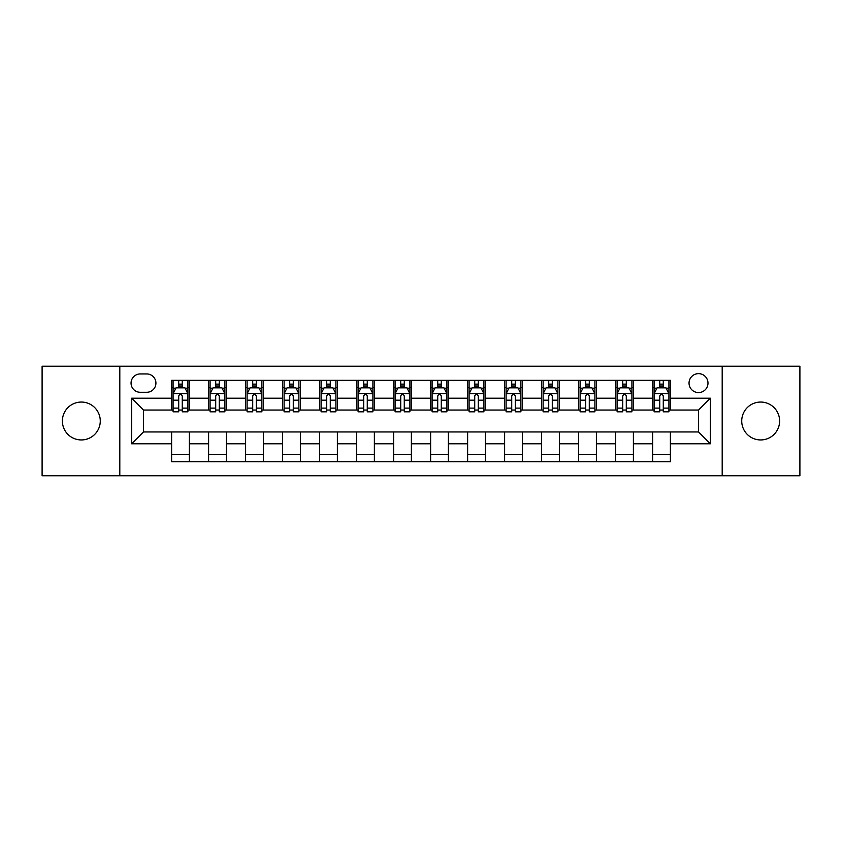 <?xml version="1.0" encoding="UTF-8"?>
<svg xmlns="http://www.w3.org/2000/svg" width="842" height="842" viewBox="0 0 842 842"><rect width="100%" height="100%" fill="white"/><g stroke="black" fill="none" stroke-linecap="round" stroke-linejoin="round"><path stroke-width="1.26" d="M760.673 402.055A18.945 18.945 0 0 0 741.728 421A18.945 18.945 0 0 0 760.673 439.945A18.945 18.945 0 0 0 779.618 421A18.945 18.945 0 0 0 760.673 402.055M81.327 402.055A18.945 18.945 0 0 0 62.382 421A18.945 18.945 0 0 0 81.327 439.945A18.945 18.945 0 0 0 100.272 421A18.945 18.945 0 0 0 81.327 402.055M698.513 373.637A9.473 9.473 0 0 0 689.04 383.11A9.473 9.473 0 0 0 698.513 392.582A9.473 9.473 0 0 0 707.985 383.11A9.473 9.473 0 0 0 698.513 373.637M722.194 475.762L799.9 475.762L799.9 366.238L722.194 366.238L722.194 475.762L119.806 475.762L119.806 366.238L42.1 366.238L42.1 475.762L119.806 475.762M140.225 392.288L146.74 392.288A9.178 9.178 0 0 0 155.917 383.11A9.178 9.178 0 0 0 146.74 373.932L140.225 373.932A9.178 9.178 0 0 0 131.057 383.11A9.178 9.178 0 0 0 140.225 392.288M722.194 366.238L119.806 366.238M171.61 443.797L131.647 443.797L131.647 398.203L171.61 398.203L171.61 410.043L143.487 410.043L143.487 431.957L171.61 431.957L171.61 461.7L670.39 461.7L670.39 431.957L698.513 431.957L698.513 410.043L670.39 410.043L670.39 398.203L710.353 398.203L710.353 443.797L670.39 443.797M670.39 398.203L670.39 380.3L171.61 380.3L171.61 398.203M652.634 380.3L652.634 410.043L654.108 410.043M659.739 410.043L663.286 410.043M668.916 410.043L670.39 410.043M652.634 410.043L631.91 410.043M615.628 380.3L615.628 410.043L617.112 410.043M622.733 410.043L626.29 410.043M615.628 410.043L594.905 410.043M578.633 380.3L578.633 410.043L580.106 410.043M585.737 410.043L589.284 410.043M578.633 410.043L557.909 410.043M541.627 380.3L541.627 410.043L543.111 410.043M548.731 410.043L552.278 410.043M541.627 410.043L520.903 410.043M504.621 380.3L504.621 410.043L506.105 410.043M511.726 410.043L515.283 410.043M504.621 410.043L483.908 410.043M467.626 380.3L467.626 410.043L469.099 410.043M474.73 410.043L478.277 410.043M467.626 410.043L446.902 410.043M430.62 380.3L430.62 410.043L432.104 410.043M437.724 410.043L441.282 410.043M430.62 410.043L409.896 410.043M393.614 380.3L393.614 410.043L395.098 410.043M400.718 410.043L404.276 410.043M393.614 410.043L372.901 410.043M356.619 380.3L356.619 410.043L358.092 410.043M363.723 410.043L367.27 410.043M356.619 410.043L335.895 410.043M319.613 380.3L319.613 410.043L321.097 410.043M326.717 410.043L330.274 410.043M319.613 410.043L298.889 410.043M282.617 380.3L282.617 410.043L284.091 410.043M289.722 410.043L293.269 410.043M282.617 410.043L261.894 410.043M245.611 380.3L245.611 410.043L247.095 410.043M252.716 410.043L256.263 410.043M245.611 410.043L224.888 410.043M208.605 380.3L208.605 410.043L210.09 410.043M215.71 410.043L219.267 410.043M208.605 410.043L187.892 410.043M171.61 410.043L173.084 410.043M178.715 410.043L182.261 410.043M171.61 431.957L189.366 431.957L189.366 461.7M670.39 431.957L189.366 431.957M189.366 380.3L189.366 410.043M171.61 387.699L173.084 387.699M178.715 387.699L182.261 387.699M187.892 387.699L189.366 387.699M171.61 454.301L189.366 454.301M208.605 431.957L208.605 461.7M226.372 380.3L226.372 410.043M208.605 387.699L210.09 387.699M215.71 387.699L219.267 387.699M224.888 387.699L226.372 387.699M226.372 431.957L226.372 461.7M208.605 454.301L226.372 454.301M245.611 431.957L245.611 461.7M263.367 431.957L263.367 461.7M245.611 454.301L263.367 454.301M263.367 380.3L263.367 410.043M245.611 387.699L247.095 387.699M252.716 387.699L256.263 387.699M261.894 387.699L263.367 387.699M282.617 431.957L282.617 461.7M300.373 431.957L300.373 461.7M282.617 454.301L300.373 454.301M300.373 380.3L300.373 410.043M282.617 387.699L284.091 387.699M289.722 387.699L293.269 387.699M298.889 387.699L300.373 387.699M319.613 431.957L319.613 461.7M337.379 431.957L337.379 461.7M319.613 454.301L337.379 454.301M337.379 380.3L337.379 410.043M319.613 387.699L321.097 387.699M326.717 387.699L330.274 387.699M335.895 387.699L337.379 387.699M356.619 431.957L356.619 461.7M374.374 431.957L374.374 461.7M356.619 454.301L374.374 454.301M374.374 380.3L374.374 410.043M356.619 387.699L358.092 387.699M363.723 387.699L367.27 387.699M372.901 387.699L374.374 387.699M393.614 431.957L393.614 461.7M411.38 431.957L411.38 461.7M393.614 454.301L411.38 454.301M411.38 380.3L411.38 410.043M393.614 387.699L395.098 387.699M400.718 387.699L404.276 387.699M409.896 387.699L411.38 387.699M430.62 431.957L430.62 461.7M448.386 431.957L448.386 461.7M430.62 454.301L448.386 454.301M448.386 380.3L448.386 410.043M430.62 387.699L432.104 387.699M437.724 387.699L441.282 387.699M446.902 387.699L448.386 387.699M467.626 431.957L467.626 461.7M485.381 431.957L485.381 461.7M467.626 454.301L485.381 454.301M485.381 380.3L485.381 410.043M467.626 387.699L469.099 387.699M474.73 387.699L478.277 387.699M483.908 387.699L485.381 387.699M504.621 431.957L504.621 461.7M522.387 431.957L522.387 461.7M504.621 454.301L522.387 454.301M522.387 380.3L522.387 410.043M504.621 387.699L506.105 387.699M511.726 387.699L515.283 387.699M520.903 387.699L522.387 387.699M541.627 431.957L541.627 461.7M559.383 431.957L559.383 461.7M541.627 454.301L559.383 454.301M559.383 380.3L559.383 410.043M541.627 387.699L543.111 387.699M548.731 387.699L552.278 387.699M557.909 387.699L559.383 387.699M578.633 431.957L578.633 461.7M596.389 431.957L596.389 461.7M578.633 454.301L596.389 454.301M596.389 380.3L596.389 410.043M578.633 387.699L580.106 387.699M585.737 387.699L589.284 387.699M594.905 387.699L596.389 387.699M615.628 431.957L615.628 461.7M633.394 431.957L633.394 461.7M615.628 454.301L633.394 454.301M633.394 380.3L633.394 410.043M615.628 387.699L617.112 387.699M622.733 387.699L626.29 387.699M631.91 387.699L633.394 387.699M652.634 431.957L652.634 461.7M652.634 454.301L670.39 454.301M652.634 387.699L654.108 387.699M659.739 387.699L663.286 387.699M668.916 387.699L670.39 387.699M143.487 410.043L131.647 398.203M143.487 431.957L131.647 443.797M710.353 398.203L698.513 410.043M710.353 443.797L698.513 431.957M182.261 384.141L178.715 384.141M187.892 408.117L182.261 408.117L182.261 411.822L187.892 411.822L187.892 393.772L184.924 387.846L176.052 387.846L173.084 393.772L173.084 411.822L178.715 411.822L178.715 408.117L173.084 408.117M173.084 393.772L173.084 380.3M187.892 393.761L187.892 380.3M178.715 387.846L178.715 380.3M182.261 380.3L182.261 387.846M182.261 408.117L182.261 395.982C181.083 393.709 179.893 393.709 178.715 395.982L178.715 408.117M219.267 384.141L215.71 384.141M224.888 408.117L219.267 408.117L219.267 411.822L224.888 411.822L224.888 393.772L221.93 387.846L213.047 387.846L210.09 393.772L210.09 411.822L215.71 411.822L215.71 408.117L210.09 408.117M210.09 393.772L210.09 380.3M224.888 393.761L224.888 380.3M215.71 387.846L215.71 380.3M219.267 380.3L219.267 387.846M219.267 408.117L219.267 395.982C218.078 393.709 216.899 393.709 215.71 395.982L215.71 408.117M256.263 384.141L252.716 384.141M261.894 408.117L256.263 408.117L256.263 411.822L261.894 411.822L261.894 393.772L258.936 387.846L250.053 387.846L247.095 393.772L247.095 411.822L252.716 411.822L252.716 408.117L247.095 408.117M247.095 393.772L247.095 380.3M261.894 393.761L261.894 380.3M252.716 387.846L252.716 380.3M256.263 380.3L256.263 387.846M256.263 408.117L256.263 395.982C255.084 393.709 253.905 393.709 252.716 395.982L252.716 408.117M293.269 384.141L289.722 384.141M298.889 408.117L293.269 408.117L293.269 411.822L298.889 411.822L298.889 393.772L295.931 387.846L287.048 387.846L284.091 393.772L284.091 411.822L289.722 411.822L289.722 408.117L284.091 408.117M284.091 393.772L284.091 380.3M298.889 393.761L298.889 380.3M289.722 387.846L289.722 380.3M293.269 380.3L293.269 387.846M293.269 408.117L293.269 395.982C292.09 393.709 290.9 393.709 289.722 395.982L289.722 408.117M330.274 384.141L326.717 384.141M335.895 408.117L330.274 408.117L330.274 411.822L335.895 411.822L335.895 393.772L332.937 387.846L324.054 387.846L321.097 393.772L321.097 411.822L326.717 411.822L326.717 408.117L321.097 408.117M321.097 393.772L321.097 380.3M335.895 393.761L335.895 380.3M326.717 387.846L326.717 380.3M330.274 380.3L330.274 387.846M330.274 408.117L330.274 395.982C329.085 393.709 327.906 393.709 326.717 395.982L326.717 408.117M367.27 384.141L363.723 384.141M372.901 408.117L367.27 408.117L367.27 411.822L372.901 411.822L372.901 393.772L369.933 387.846L361.06 387.846L358.092 393.772L358.092 411.822L363.723 411.822L363.723 408.117L358.092 408.117M358.092 393.772L358.092 380.3M372.901 393.761L372.901 380.3M363.723 387.846L363.723 380.3M367.27 380.3L367.27 387.846M367.27 408.117L367.27 395.982C366.091 393.709 364.902 393.709 363.723 395.982L363.723 408.117M404.276 384.141L400.718 384.141M409.896 408.117L404.276 408.117L404.276 411.822L409.896 411.822L409.896 393.772L406.939 387.846L398.055 387.846L395.098 393.772L395.098 411.822L400.718 411.822L400.718 408.117L395.098 408.117M395.098 393.772L395.098 380.3M409.896 393.761L409.896 380.3M400.718 387.846L400.718 380.3M404.276 380.3L404.276 387.846M404.276 408.117L404.276 395.982C403.097 393.709 401.908 393.709 400.718 395.982L400.718 408.117M441.282 384.141L437.724 384.141M446.902 408.117L441.282 408.117L441.282 411.822L446.902 411.822L446.902 393.772L443.945 387.846L435.061 387.846L432.104 393.772L432.104 411.822L437.724 411.822L437.724 408.117L432.104 408.117M432.104 393.772L432.104 380.3M446.902 393.761L446.902 380.3M437.724 387.846L437.724 380.3M441.282 380.3L441.282 387.846M441.282 408.117L441.282 395.982C440.092 393.709 438.914 393.709 437.724 395.982L437.724 408.117M478.277 384.141L474.73 384.141M483.908 408.117L478.277 408.117L478.277 411.822L483.908 411.822L483.908 393.772L480.94 387.846L472.067 387.846L469.099 393.772L469.099 411.822L474.73 411.822L474.73 408.117L469.099 408.117M469.099 393.772L469.099 380.3M483.908 393.761L483.908 380.3M474.73 387.846L474.73 380.3M478.277 380.3L478.277 387.846M478.277 408.117L478.277 395.982C477.098 393.709 475.909 393.709 474.73 395.982L474.73 408.117M515.283 384.141L511.726 384.141M520.903 408.117L515.283 408.117L515.283 411.822L520.903 411.822L520.903 393.772L517.946 387.846L509.063 387.846L506.105 393.772L506.105 411.822L511.726 411.822L511.726 408.117L506.105 408.117M506.105 393.772L506.105 380.3M520.903 393.761L520.903 380.3M511.726 387.846L511.726 380.3M515.283 380.3L515.283 387.846M515.283 408.117L515.283 395.982C514.094 393.709 512.915 393.709 511.726 395.982L511.726 408.117M552.278 384.141L548.731 384.141M557.909 408.117L552.278 408.117L552.278 411.822L557.909 411.822L557.909 393.772L554.952 387.846L546.069 387.846L543.111 393.772L543.111 411.822L548.731 411.822L548.731 408.117L543.111 408.117M543.111 393.772L543.111 380.3M557.909 393.761L557.909 380.3M548.731 387.846L548.731 380.3M552.278 380.3L552.278 387.846M552.278 408.117L552.278 395.982C551.1 393.709 549.921 393.709 548.731 395.982L548.731 408.117M589.284 384.141L585.737 384.141M594.905 408.117L589.284 408.117L589.284 411.822L594.905 411.822L594.905 393.772L591.947 387.846L583.064 387.846L580.106 393.772L580.106 411.822L585.737 411.822L585.737 408.117L580.106 408.117M580.106 393.772L580.106 380.3M594.905 393.761L594.905 380.3M585.737 387.846L585.737 380.3M589.284 380.3L589.284 387.846M589.284 408.117L589.284 395.982C588.105 393.709 586.916 393.709 585.737 395.982L585.737 408.117M626.29 384.141L622.733 384.141M631.91 408.117L626.29 408.117L626.29 411.822L631.91 411.822L631.91 393.772L628.953 387.846L620.07 387.846L617.112 393.772L617.112 411.822L622.733 411.822L622.733 408.117L617.112 408.117M617.112 393.772L617.112 380.3M631.91 393.761L631.91 380.3M622.733 387.846L622.733 380.3M626.29 380.3L626.29 387.846M626.29 408.117L626.29 395.982C625.101 393.709 623.922 393.709 622.733 395.982L622.733 408.117M663.286 384.141L659.739 384.141M668.916 408.117L663.286 408.117L663.286 411.822L668.916 411.822L668.916 393.772L665.948 387.846L657.076 387.846L654.108 393.772L654.108 411.822L659.739 411.822L659.739 408.117L654.108 408.117M654.108 393.772L654.108 380.3M668.916 393.761L668.916 380.3M659.739 387.846L659.739 380.3M663.286 380.3L663.286 387.846M663.286 408.117L663.286 395.982C662.107 393.709 660.917 393.709 659.739 395.982L659.739 408.117M208.605 443.797L189.366 443.797M208.605 398.203L189.366 398.203M245.611 398.203L226.372 398.203M245.611 443.797L226.372 443.797M282.617 398.203L263.367 398.203M282.617 443.797L263.367 443.797M319.613 398.203L300.373 398.203M319.613 443.797L300.373 443.797M356.619 398.203L337.379 398.203M356.619 443.797L337.379 443.797M393.614 398.203L374.374 398.203M393.614 443.797L374.374 443.797M430.62 398.203L411.38 398.203M430.62 443.797L411.38 443.797M467.626 398.203L448.386 398.203M467.626 443.797L448.386 443.797M504.621 398.203L485.381 398.203M504.621 443.797L485.381 443.797M541.627 398.203L522.387 398.203M541.627 443.797L522.387 443.797M578.633 398.203L559.383 398.203M578.633 443.797L559.383 443.797M615.628 398.203L596.389 398.203M615.628 443.797L596.389 443.797M652.634 398.203L633.394 398.203M652.634 443.797L633.394 443.797M187.819 393.614L173.157 393.614M173.084 388.204L175.873 388.204M185.103 388.204L187.892 388.204M178.715 400.182L173.084 400.182M187.892 400.182L182.261 400.182M182.261 386.025L178.715 386.025M224.814 393.614L210.163 393.614M210.09 388.204L212.868 388.204M222.109 388.204L224.888 388.204M215.71 400.182L210.09 400.182M224.888 400.182L219.267 400.182M219.267 386.025L215.71 386.025M261.82 393.614L247.169 393.614M247.095 388.204L249.874 388.204M259.104 388.204L261.894 388.204M252.716 400.182L247.095 400.182M261.894 400.182L256.263 400.182M256.263 386.025L252.716 386.025M298.815 393.614L284.164 393.614M284.091 388.204L286.88 388.204M296.11 388.204L298.889 388.204M289.722 400.182L284.091 400.182M298.889 400.182L293.269 400.182M293.269 386.025L289.722 386.025M335.821 393.614L321.17 393.614M321.097 388.204L323.875 388.204M333.116 388.204L335.895 388.204M326.717 400.182L321.097 400.182M335.895 400.182L330.274 400.182M330.274 386.025L326.717 386.025M372.827 393.614L358.166 393.614M358.092 388.204L360.881 388.204M370.112 388.204L372.901 388.204M363.723 400.182L358.092 400.182M372.901 400.182L367.27 400.182M367.27 386.025L363.723 386.025M409.822 393.614L395.172 393.614M395.098 388.204L397.877 388.204M407.118 388.204L409.896 388.204M400.718 400.182L395.098 400.182M409.896 400.182L404.276 400.182M404.276 386.025L400.718 386.025M446.828 393.614L432.178 393.614M432.104 388.204L434.882 388.204M444.123 388.204L446.902 388.204M437.724 400.182L432.104 400.182M446.902 400.182L441.282 400.182M441.282 386.025L437.724 386.025M483.834 393.614L469.173 393.614M469.099 388.204L471.888 388.204M481.119 388.204L483.908 388.204M474.73 400.182L469.099 400.182M483.908 400.182L478.277 400.182M478.277 386.025L474.73 386.025M520.83 393.614L506.179 393.614M506.105 388.204L508.884 388.204M518.125 388.204L520.903 388.204M511.726 400.182L506.105 400.182M520.903 400.182L515.283 400.182M515.283 386.025L511.726 386.025M557.836 393.614L543.185 393.614M543.111 388.204L545.89 388.204M555.12 388.204L557.909 388.204M548.731 400.182L543.111 400.182M557.909 400.182L552.278 400.182M552.278 386.025L548.731 386.025M594.831 393.614L580.18 393.614M580.106 388.204L582.896 388.204M592.126 388.204L594.905 388.204M585.737 400.182L580.106 400.182M594.905 400.182L589.284 400.182M589.284 386.025L585.737 386.025M631.837 393.614L617.186 393.614M617.112 388.204L619.891 388.204M629.132 388.204L631.91 388.204M622.733 400.182L617.112 400.182M631.91 400.182L626.29 400.182M626.29 386.025L622.733 386.025M668.843 393.614L654.181 393.614M654.108 388.204L656.897 388.204M666.127 388.204L668.916 388.204M659.739 400.182L654.108 400.182M668.916 400.182L663.286 400.182M663.286 386.025L659.739 386.025"/></g></svg>
